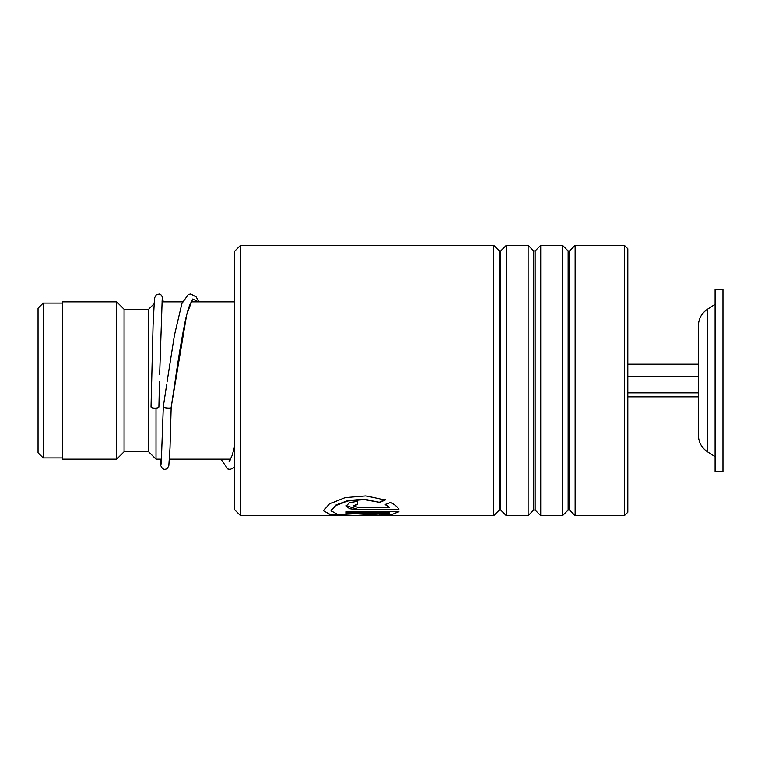 <?xml version="1.0" encoding="UTF-8"?>
<svg xmlns="http://www.w3.org/2000/svg" width="761" height="761" viewBox="0 0 761 761"><rect width="100%" height="100%" fill="white"/><g stroke="black" fill="none" stroke-linecap="round" stroke-linejoin="round"><path stroke-width="1.14" d="M38.05 452.747L38.05 308.253L43.206 303.097L43.206 457.903L38.05 452.747M161.589 459.13L156.005 459.13L156.005 408.096M156.005 459.13L148.633 451.768L148.633 309.232L124.062 309.232L116.69 301.86L62.621 301.86L62.621 459.13L116.69 459.13L116.69 301.86M148.633 451.768L124.062 451.768L124.062 309.232M627.815 376.524L698.379 376.524L698.379 325.794L698.379 435.206C698.579 442.255 701.594 447.763 707.407 451.749L715.083 456.676M715.083 359.278L715.083 471.42L722.95 471.42L722.95 289.58L715.083 289.58L715.083 359.278M627.815 396.823L698.379 396.823M627.815 392.847L698.379 392.847M627.815 364.177L698.379 364.177M240.533 515.654L234.635 509.756L234.635 251.244L240.533 245.346L240.533 515.654L351.163 515.654L331.178 514.978L323.473 510.774L329.332 503.953L345.085 497.627L365.86 495.906L385.228 499.987L379.844 502.403L364.376 499.606L347.986 500.957L335.62 505.599L331.035 510.774L337.941 514.56L355.511 515.482L389.347 513.333L346.169 513.333L346.169 511.725L398.926 511.725L390.222 515.111L351.163 515.654M624.372 245.346L627.815 248.79L627.815 512.21L624.372 515.654L624.372 245.346L575.145 245.346L575.145 515.654L624.372 515.654M499.34 510.041L500.728 510.041L500.728 250.959L499.34 250.959L499.34 510.041L493.727 515.654L493.727 245.346L240.533 245.346M533.737 510.041L535.135 510.041L535.135 250.959L533.737 250.959L533.737 510.041L528.134 515.654L506.341 515.654L506.341 245.346L500.728 250.959M528.134 515.654L528.134 245.346L506.341 245.346M568.144 510.041L569.532 510.041L569.532 250.959L568.144 250.959L568.144 510.041L562.531 515.654L540.738 515.654L540.738 245.346L535.135 250.959M562.531 515.654L562.531 245.346L540.738 245.346M357.508 507.292L389.347 507.292L385.199 504.619L390.574 502.393C395.34 505 398.127 507.435 398.926 509.718L357.508 509.718L349.489 508.7L346.169 505.932L349.489 502.726L357.508 501.271L357.508 504.476L353.732 505.932L357.508 507.292M379.844 502.403L364.376 499.168L347.986 500.519L335.62 505.152L331.035 510.774M389.347 513.333L389.347 512.847L346.169 512.847M398.631 511.725L392.172 514.379L379.026 515.13M343.563 515.13L329.113 514.151L323.482 510.536M385.228 499.549L379.844 501.965M389.347 507.292L385.199 504.172M398.735 509.242L357.508 509.242L346.179 505.704M357.508 509.718L357.508 509.242M357.508 504.029L353.779 505.704M163.32 406.526L163.311 406.631C161.912 407.925 172.566 408.8 171.168 407.278L186.74 314.36L192.647 299.054L198.564 301.86M159.487 381.603L158.887 406.964A3.929 1.189 180 0 1 158.887 406.964A3.929 1.189 180 0 1 154.94 408.143A3.929 1.189 180 0 1 151.02 406.954A3.929 1.189 180 0 1 151.02 406.945A3.929 1.189 180 0 1 151.02 406.935L153.066 325.261L154.493 297.989L156.414 294.659L159.391 294.06L160.809 294.64L162.635 297.389L163.168 301.86M160.057 459.13L160.638 465.504L162.588 468.795L164.785 469.442L166.916 468.814L168.79 465.998L170.007 447.763L171.168 407.287M715.083 304.324L707.407 309.251L707.407 451.749M62.621 457.903L43.206 457.903M230.688 459.13L169.475 459.13M124.062 451.768L116.69 459.13M148.633 309.232L153.941 303.934M234.635 301.86L191.439 301.86M182.554 301.86L161.969 301.86M62.621 303.097L43.206 303.097M707.407 309.251C701.594 313.237 698.579 318.745 698.379 325.794M499.34 250.959L493.727 245.346M533.737 250.959L528.134 245.346M568.144 250.959L562.531 245.346M569.532 250.959L575.145 245.346M493.727 515.654L371.425 515.654M569.532 510.041L575.145 515.654M535.135 510.041L540.738 515.654M500.728 510.041L506.341 515.654M163.311 406.583L166.745 384.039M191.696 301.594L191.011 302.498C189.318 305.237 187.425 311.268 185.332 320.6C181.869 337.389 178.388 358.089 174.906 382.697L171.168 407.335M234.635 446.317L232.115 455.42L229.08 461.841M230.05 460.443L229.403 459.13M163.311 406.621L161.208 463.953M159.648 374.488L162.179 299.473M167.049 382.003L174.402 335.363L181.889 303.544L188.271 294.526L190.764 293.984L196.186 296.98L198.906 301.86M220.928 459.13L227.701 468.957L230.079 469.442L234.635 467.416"/></g></svg>
